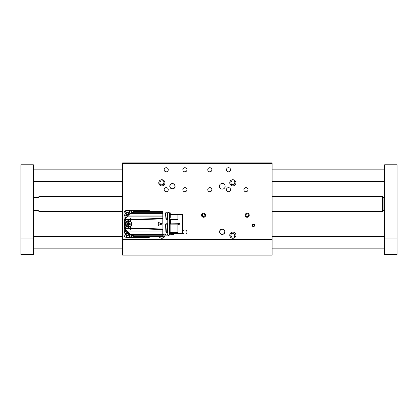 <?xml version="1.0" encoding="UTF-8"?>
<svg xmlns="http://www.w3.org/2000/svg" width="418" height="418" viewBox="0 0 418 418"><rect width="100%" height="100%" fill="white"/><g stroke="black" fill="none" stroke-linecap="round" stroke-linejoin="round"><path stroke-width="0.63" d="M229.748 235.162A3.114 3.114 0 0 0 234.42 237.858A3.114 3.114 0 0 0 234.42 232.46A3.114 3.114 0 0 0 229.748 235.162M159.159 236.719A3.114 3.114 0 0 0 163.26 237.941A3.114 3.114 0 0 0 164.708 233.913M158.741 182.838A3.114 3.114 0 0 0 163.412 185.54A3.114 3.114 0 0 0 163.412 180.142A3.114 3.114 0 0 0 158.741 182.838M229.748 182.838A3.114 3.114 0 0 0 234.42 185.54A3.114 3.114 0 0 0 234.42 180.142A3.114 3.114 0 0 0 229.748 182.838M219.596 231.734A2.68 2.68 0 0 0 223.609 234.054A2.68 2.68 0 0 0 223.609 229.414A2.68 2.68 0 0 0 219.596 231.734M169.765 186.266A2.68 2.68 0 0 0 173.784 188.586A2.68 2.68 0 0 0 173.784 183.946A2.68 2.68 0 0 0 169.765 186.266M174.593 233.625A2.863 2.863 0 0 1 170.309 233.646M225.135 186.266A2.863 2.863 0 0 1 220.84 188.748A2.863 2.863 0 0 1 220.84 183.784A2.863 2.863 0 0 1 225.135 186.266M245.131 215.228A2.053 2.053 0 0 0 248.214 217.01A2.053 2.053 0 0 0 248.214 213.446A2.053 2.053 0 0 0 245.131 215.228M201.533 215.228A2.053 2.053 0 0 0 204.616 217.01A2.053 2.053 0 0 0 204.616 213.446A2.053 2.053 0 0 0 201.533 215.228M182.844 232.047A2.053 2.053 0 0 0 185.926 233.824A2.053 2.053 0 0 0 185.926 230.266A2.053 2.053 0 0 0 182.844 232.047M207.762 169.76A2.053 2.053 0 0 0 210.844 171.542A2.053 2.053 0 0 0 210.844 167.979A2.053 2.053 0 0 0 207.762 169.76M207.762 189.694A2.053 2.053 0 0 0 210.844 191.47A2.053 2.053 0 0 0 210.844 187.912A2.053 2.053 0 0 0 207.762 189.694M182.844 189.694A2.053 2.053 0 0 0 185.926 191.47A2.053 2.053 0 0 0 185.926 187.912A2.053 2.053 0 0 0 182.844 189.694M182.844 169.76A2.053 2.053 0 0 0 185.926 171.542A2.053 2.053 0 0 0 185.926 167.979A2.053 2.053 0 0 0 182.844 169.76M226.446 189.694A2.053 2.053 0 0 0 229.529 191.47A2.053 2.053 0 0 0 229.529 187.912A2.053 2.053 0 0 0 226.446 189.694M226.446 169.76A2.053 2.053 0 0 0 229.529 171.542A2.053 2.053 0 0 0 229.529 167.979A2.053 2.053 0 0 0 226.446 169.76M164.159 169.76A2.053 2.053 0 0 0 167.242 171.542A2.053 2.053 0 0 0 167.242 167.979A2.053 2.053 0 0 0 164.159 169.76M164.159 189.694A2.053 2.053 0 0 0 167.242 191.47A2.053 2.053 0 0 0 167.242 187.912A2.053 2.053 0 0 0 164.159 189.694M243.887 189.694A2.053 2.053 0 0 0 246.97 191.47A2.053 2.053 0 0 0 246.97 187.912A2.053 2.053 0 0 0 243.887 189.694M272.102 239.519L122.615 239.519L122.615 255.09L272.102 255.09L272.102 163.532L122.615 163.532L122.615 162.91L272.102 162.91L272.102 163.532M122.615 239.519L122.615 163.532M252.138 225.318A1.275 1.275 0 0 0 254.055 226.425A1.275 1.275 0 0 0 254.055 224.215A1.275 1.275 0 0 0 252.138 225.318M169.954 186.266A2.492 2.492 0 0 0 173.689 188.424A2.492 2.492 0 0 0 173.689 184.108A2.492 2.492 0 0 0 169.954 186.266M219.779 231.734A2.492 2.492 0 0 0 223.52 233.892A2.492 2.492 0 0 0 223.52 229.576A2.492 2.492 0 0 0 219.779 231.734M169.394 234.848L169.394 213.049L168.585 212.239L167.775 213.049L167.775 234.848L168.585 235.658M182.723 233.04L182.723 214.857M170.523 232.941L177.864 232.941L170.523 232.951L170.523 233.625L182.723 233.38L182.723 214.518L170.262 214.267M169.515 216.676L169.515 219.403M179.923 224.111L178.063 224.539L178.298 223.191L179.923 223.787L179.923 224.111L179.907 223.834L178.277 224.654L179.907 224.064M170.262 214.293L177.864 214.293L177.864 214.565L170.262 214.565M170.262 212.861L170.262 217.407M169.295 233.913L170.1 233.704A1.244 1.244 180 0 1 170.262 233.657L170.523 233.625M177.864 232.941L177.864 223.724L170.142 223.849L170.523 223.844L170.523 219.737L170.1 219.706L170.1 223.729L169.295 223.75M177.864 219.575L170.523 219.737L177.864 219.575L177.864 214.565M178.063 223.358L178.063 224.539M170.262 235.036L170.262 233.657M167.649 234.164L167.524 235.162L165.523 235.162L165.272 233.913L167.775 233.913M169.515 234.164L169.515 235.036M170.142 235.162L169.64 235.162L170.142 235.162M165.397 234.038L162.79 234.038M167.649 233.913L167.524 235.162L165.397 235.036M170.1 233.704L170.1 232.936L169.295 232.878M169.295 223.855L170.142 223.849M177.864 223.886L170.142 223.886L170.142 232.769L177.864 232.769M169.515 224.006L169.515 232.664L170.262 232.518L170.142 232.769M179.907 223.834L178.277 223.243L179.923 223.787M167.649 232.831L167.649 224.006L167.775 232.842L166.589 232.863L166.286 232.512L166.589 232.878L165.894 231.938L165.533 224.137L165.909 223.75L167.775 223.75M167.775 219.612L166.594 219.612L165.998 219.063L165.533 213.985L162.916 213.985L162.916 233.913M170.142 232.92L169.724 232.904L169.724 233.84M167.775 232.826L167.649 232.518L166.505 232.638L165.983 231.959M170.523 219.575L169.295 219.612M170.142 219.544L169.295 219.487M169.515 217.407L169.515 218.891L170.142 218.833L169.515 218.891M162.79 223.949L162.79 211.179L136.399 211.252L162.79 211.252M162.79 229.539L162.79 231.034L162.79 229.038L130.651 227.941L130.651 228.494L162.79 229.539M165.941 218.907L165.533 213.985M165.998 219.063L165.653 212.861L166.192 218.327M166.28 219.455L166.212 218.384M167.649 232.664L167.775 223.855L165.909 223.75M165.533 224.137L165.909 223.87L165.977 231.948M165.956 232.147L166.254 232.659M166.505 232.612L167.524 232.612L167.524 224.085L165.784 224.215L166.395 232.544M167.649 224.085L167.524 232.789M162.79 236.645L136.446 236.645L162.79 236.719L162.79 231.034L127.14 231.034L124.611 228.076L125.855 230.292L126.361 230.396M166.594 219.612L166.385 218.896L167.524 219.001L167.555 219.445L166.594 219.445L166.489 218.781M165.909 223.87L167.67 223.996M165.653 212.861L165.653 213.859M165.784 224.215L165.967 231.891M167.649 217.914L167.665 219.309M137.794 211.179L135.134 211.456L162.79 211.456M131.738 212.678L135.134 211.456L131.822 212.684L162.79 212.684M131.822 212.684L130.646 213.352L162.79 213.352M130.202 213.52L127.589 215.97L162.79 215.97M126.779 216.832A1.991 1.991 0 0 0 127.589 215.97L127.14 216.864L162.79 216.864M127.14 216.864L126.205 217.632L125.228 219.309L125.228 219.654L126.565 219.654A4.671 4.671 0 0 0 124.914 220.85L124.935 220.291L124.564 220.276A3.736 3.736 0 0 1 124.611 219.821L125.228 219.309L127.861 219.309L125.907 220.004L130.275 219.967L130.275 221.305L128.66 220.835L125.541 223.949L128.66 227.063L130.275 226.593L130.275 229.325L130.651 229.325L130.651 226.352C132.151 224.748 132.151 223.144 130.651 221.545L130.651 219.957L162.79 218.854M127.166 219.445L130.275 219.408L130.275 218.572L130.651 218.572L130.651 219.403L162.79 218.358M130.651 219.403L130.651 219.957L130.651 219.403M161.797 224.121L158.051 225.391L158.312 222.334L161.797 223.776L161.797 224.121L158.291 225.506L158.291 222.386L161.776 224.064L158.119 225.391L158.291 222.386L161.761 224.017M127.197 228.463L126.565 228.238A4.671 4.671 0 0 1 124.914 227.047L125.228 228.589L130.275 228.484L130.275 229.325M162.79 231.927L127.589 231.927L127.14 231.034M127.657 232.006A12.456 12.456 0 0 0 127.589 231.927L130.688 234.545L162.79 234.545M162.79 235.214L131.822 235.214L130.688 234.545M131.822 235.214L135.134 236.442L162.79 236.442M136.592 236.682L135.808 236.442M167.649 217.407L167.524 219.393M127.715 215.824A12.456 12.456 0 0 0 127.783 215.745A12.77 12.77 0 0 1 128.493 214.962L131.55 212.684L135.035 211.471M127.129 216.576L125.975 217.501L126.361 217.501M126.147 217.36L124.611 219.821L125.228 219.654M130.275 218.739L130.651 218.739M130.275 219.408L130.275 219.967M128.786 227.188L130.275 226.645L130.275 227.93L128.796 227.894L128.676 227.193C124.392 227.402 124.527 220.343 128.786 220.709L128.796 219.445L128.828 220.709L130.275 221.253M128.828 227.188L128.796 228.453L128.796 227.894L125.907 227.894L124.522 226.54L124.522 221.352L125.907 220.004M127.861 219.309L127.25 219.424M127.192 219.44L126.565 219.654M158.312 225.563L158.051 225.391M161.797 223.776L161.787 224.058M130.275 226.593L130.651 226.352M130.275 221.305L130.651 221.577M128.566 227.063C130.766 226.415 131.774 225.38 131.597 223.949C131.774 222.517 130.766 221.483 128.566 220.835M130.651 229.158L130.275 229.158M125.907 227.894L127.166 228.453M124.564 220.223L124.564 227.622L125.421 229.853L127.129 231.316M127.589 231.927A1.991 1.991 0 0 0 126.779 231.065M128.347 232.784A12.77 12.77 0 0 1 127.783 232.152A12.456 12.456 0 0 0 127.715 232.074M126.372 217.261L124.977 218.719L124.611 219.816M130.651 219.649L130.275 219.649M125.17 220.579L125.17 227.319M124.977 228.014L124.611 228.076A3.736 3.736 0 0 1 124.564 227.622A87.2 87.2 0 0 1 124.522 226.54L124.522 221.352A87.2 87.2 0 0 1 124.564 220.276L125.985 217.585M130.275 228.249L130.651 228.249M128.467 220.96L128.603 220.96C130.244 220.976 131.236 221.974 131.581 223.949C131.236 225.924 130.244 226.922 128.603 226.937A2.989 2.978 -90 0 1 125.625 223.949A2.989 2.978 -90 0 1 128.603 220.96A2.989 2.978 -90 0 1 131.581 223.949A2.989 2.978 -90 0 1 128.603 226.937L126.602 226.284M135.62 211.456L137.647 211.179M126.053 217.668L124.836 219.44M124.836 228.458L125.985 230.313M126.053 230.224L126.147 230.532M128.316 232.753A12.77 12.77 0 0 1 127.678 232.027M126.675 230.992L126.675 230.992A12.456 12.456 0 0 0 126.131 230.522M137.689 236.719L135.62 236.442M134.805 236.416L131.55 235.214L128.404 232.831M124.935 227.606L124.564 227.622L125.975 230.396M126.393 217.245L125.975 217.501L126.33 217.208A12.456 12.456 0 0 0 126.675 216.905L126.743 217.01M127.229 225.009L127.229 222.888L128.018 222.888L128.41 222.204L128.838 222.204L129.235 222.888L130.024 222.888L130.238 223.264L129.841 223.949L130.238 224.633L130.024 225.009L129.235 225.009L128.838 225.694L128.41 225.694L128.018 225.009L127.229 225.009L127.506 223.886L127.218 223.013L128.007 223.013L128.613 222.204L129.115 222.951L130.118 223.202L129.726 223.886L130.014 224.884L129.146 224.884L128.613 225.694L128.112 224.947L127.109 224.696L127.506 224.011L127.229 222.888M130.238 224.633L129.136 224.32L129.935 224.884L129.726 223.886L129.115 223.604L130.045 223.202L129.099 223.573L128.838 222.204M127.14 224.884L127.845 224.32L127.035 224.696M128.577 225.689L128.488 224.696L128.43 225.631M128.43 222.266L128.488 223.202L128.577 222.209M127.035 223.202L127.845 223.573L127.14 223.013M141.388 211.179L134.606 210.954L128.681 214.22A1.745 1.745 0 0 1 127.103 215.228L126.398 215.228L126.597 215.631A13.763 13.763 0 0 0 124.716 219.006L124.109 219.006L124.109 223.949L124.527 226.728M125.834 230.281L127.824 232.69A1.871 1.871 0 0 1 128.822 233.688L129.037 234.19L134.732 236.975L141.388 236.719M143.092 211.179A13.914 13.914 0 0 0 141.117 210.494L131.21 210.494L130.082 211.215L128.849 213.864M145.37 211.179L145.161 210.494L147.157 210.494M129.037 234.19L129.491 235.282A13.914 13.914 0 0 0 134.016 237.403L145.161 237.403L145.37 236.719M129.491 235.282L129.967 236.405M125.107 231.546L127.323 232.481M124.235 223.949L124.109 227.502A13.914 13.914 0 0 0 126.231 232.021M124.109 219.006L124.109 214.356M124.109 233.542L124.109 227.502M126.398 215.228L125.358 215.228A1.244 1.244 0 0 0 124.109 216.472M129.967 211.466L130.082 211.215A1.244 1.244 0 0 1 131.21 210.494L127.971 210.494M141.117 210.494L145.161 210.494M134.016 237.403L127.971 237.403M147.157 237.403L145.161 237.403M130.855 237.351A1.244 1.244 0 0 1 130.066 236.64L131.21 237.403M124.109 230.302L124.872 231.452A1.244 1.244 0 0 1 124.162 230.658M124.183 235.496A2.492 2.492 0 0 0 126.022 237.335M124.183 212.401A2.492 2.492 0 0 1 126.022 210.562M149.111 210.562A2.492 2.492 0 0 1 150.245 211.179M150.245 236.719A2.492 2.492 0 0 1 149.111 237.335M150.125 236.719A3.114 3.114 0 0 1 150.119 236.719A3.114 3.114 0 0 1 145.934 236.719M128.169 233.986L128.174 233.986A1.149 1.149 0 0 1 128.211 234.712M128.201 234.754A1.149 1.149 0 0 1 126.644 235.465L125.99 234.117L127.234 233.27A1.149 1.149 0 0 1 127.673 233.416L127.506 232.972C128.263 233.725 128.483 234.55 128.174 235.454L126.8 235.877L128.159 235.47M126.095 234.968A1.149 1.149 0 0 1 125.99 234.117M128.545 234.801A1.494 1.494 0 0 1 126.711 235.856A1.494 1.494 0 0 1 125.656 234.023A1.494 1.494 0 0 1 127.49 232.967A1.494 1.494 0 0 1 128.545 234.801M129.146 234.456L126.57 236.389L125.071 234.169L127.056 232.366M129.789 235.987A3.114 3.114 0 0 1 124.094 233.605A3.114 3.114 0 0 1 125.525 231.724M127.396 212.37L127.396 212.37A1.149 1.149 0 0 1 128.002 212.772M128.028 212.804A1.149 1.149 0 0 1 127.673 214.481L126.199 214.199L126.262 212.699A1.149 1.149 0 0 1 126.638 212.433L126.189 212.302C127.297 212.443 127.981 212.151 128.577 213.243M126.947 214.622A1.149 1.149 0 0 1 126.199 214.199M128.096 214.596L128.582 213.269L128.096 214.596M128.274 212.558A1.494 1.494 0 0 1 128.028 214.659A1.494 1.494 0 0 1 125.928 214.413A1.494 1.494 0 0 1 126.173 212.313A1.494 1.494 0 0 1 128.274 212.558M126.032 215.228L125.834 211.879L129.131 213.253M124.674 215.432A3.114 3.114 0 0 1 124.658 215.416A3.114 3.114 0 0 1 125.17 211.043A3.114 3.114 0 0 1 129.773 211.884M145.934 211.179A3.114 3.114 0 0 1 150.125 211.179M122.615 216.602L122.861 216.937M272.102 216.602L272.102 216.937L272.102 216.602M272.102 222.423L271.857 222.047M249.191 215.228A2.006 2.006 0 0 0 247.184 213.222A2.006 2.006 0 0 0 245.178 215.228A2.006 2.006 0 0 0 247.184 217.235A2.006 2.006 0 0 0 249.191 215.228M247.905 213.985L246.468 213.985L245.747 215.228L246.468 216.472L247.905 216.472L248.626 215.228L247.905 213.985M247.184 217.235A2.006 2.006 0 0 0 248.924 214.225A2.006 2.006 0 0 0 245.45 214.225A2.006 2.006 0 0 0 247.184 217.235M205.567 215.547A2.006 2.006 0 0 0 203.906 213.248A2.006 2.006 0 0 0 201.607 214.909A2.006 2.006 0 0 0 203.268 217.208A2.006 2.006 0 0 0 205.567 215.547M204.496 214.11L203.075 213.885L202.166 215.004L202.678 216.346L204.099 216.571L205.008 215.458L204.496 214.11M203.268 217.208A2.006 2.006 0 0 0 205.463 214.512A2.006 2.006 0 0 0 202.03 213.964A2.006 2.006 0 0 0 203.268 217.208M254.64 225.124A1.244 1.244 0 0 0 253.219 224.095A1.244 1.244 0 0 0 252.19 225.516A1.244 1.244 0 0 0 253.611 226.546A1.244 1.244 0 0 0 254.64 225.124M253.747 224.445L252.822 224.591L252.493 225.469L253.083 226.19L254.003 226.044L254.337 225.171L253.747 224.445M159.237 236.719A3.046 3.046 0 0 0 163.229 237.879A3.046 3.046 0 0 0 164.635 233.913A3.046 3.046 0 0 1 163.229 237.879A3.046 3.046 0 0 1 159.237 236.719M160.481 236.719L162.691 237.147L163.997 235.433L163.36 233.913M231.253 232.575A3.046 3.046 0 0 0 230.271 236.766A3.046 3.046 0 0 0 234.467 237.748A3.046 3.046 0 0 0 235.449 233.552A3.046 3.046 0 0 0 231.253 232.575A3.046 3.046 0 0 1 235.449 233.552M230.705 235.229L231.844 237.063L234.002 236.99L235.015 235.088L233.876 233.254L231.724 233.328L230.705 235.229M159.859 180.539A3.046 3.046 0 0 0 159.556 184.84A3.046 3.046 0 0 0 163.856 185.137A3.046 3.046 0 0 0 164.154 180.842A3.046 3.046 0 0 0 159.859 180.539M159.739 183.251L161.155 184.881L163.271 184.469L163.976 182.431L162.56 180.801L160.439 181.213L159.739 183.251M164.154 180.842A3.046 3.046 0 0 0 158.976 181.851A3.046 3.046 0 0 0 162.435 185.832A3.046 3.046 0 0 0 164.154 180.842M231.253 180.252A3.046 3.046 0 0 0 230.271 184.448A3.046 3.046 0 0 0 234.467 185.425A3.046 3.046 0 0 0 235.449 181.234A3.046 3.046 0 0 0 231.253 180.252M230.705 182.912L231.844 184.746L234.002 184.672L235.015 182.77L233.876 180.937L231.724 181.01L230.705 182.912M235.449 181.234A3.046 3.046 0 0 0 230.172 181.407A3.046 3.046 0 0 0 232.962 185.885A3.046 3.046 0 0 0 235.449 181.234A3.046 3.046 0 0 0 230.172 181.407A3.046 3.046 0 0 0 232.962 185.885A3.046 3.046 0 0 0 235.449 181.234A3.046 3.046 0 0 0 230.172 181.407A3.046 3.046 0 0 0 232.962 185.885A3.046 3.046 0 0 0 235.449 181.234M33.356 166.024L20.9 166.024L20.9 164.776L33.356 164.776L33.356 254.468L20.9 254.468L20.9 238.897L33.356 238.897M20.9 166.024L20.9 238.897M384.644 197.991L383.896 197.85C382.59 196.648 382.59 196.544 383.896 197.531L384.644 197.599M383.896 197.881L383.896 210.531L384.644 210.432M382.909 211.174L382.527 211.179M383.896 210.186C382.59 211.388 382.59 211.492 383.896 210.5M383.896 197.85C382.59 196.648 382.59 196.544 383.896 197.531M272.102 196.544L382.527 196.544L382.527 211.492L272.102 211.492M33.356 210.432L37.719 210.432C39.673 211.942 39.673 211.811 37.719 210.045M33.356 197.599L37.719 197.599C39.673 196.094 39.673 196.225 37.719 197.991L33.356 197.991M37.719 197.599C39.673 196.094 39.673 196.225 37.719 197.991L37.719 197.599M384.022 197.991L384.022 197.599M397.1 164.776L397.1 166.024L384.644 166.024L384.644 164.776L397.1 164.776M397.1 238.897L397.1 254.468L384.644 254.468L384.644 238.897L397.1 238.897L397.1 166.024M384.644 238.897L384.644 166.024M182.473 233.625L182.473 214.267M177.864 223.844L170.523 223.844M178.11 224.539L178.11 223.358M170.262 214.591L177.864 214.591M170.142 219.393L177.864 219.393M177.864 219.053L170.262 219.053M169.765 232.883L169.295 232.863M170.142 223.886L169.64 223.886M170.262 224.137L177.864 224.137M170.22 232.727L177.864 232.727M169.765 219.481L169.765 223.865M169.64 219.393L169.515 212.861M167.775 232.878L166.589 232.878M170.142 232.612L169.515 232.518L169.64 224.085L170.142 223.959L170.142 232.612M165.779 212.736L167.524 212.736L167.649 218.891L166.599 218.833M126.565 228.238L125.228 228.238M124.977 219.884L124.935 220.291M158.171 225.396L158.171 222.501M131.356 223.949C132.328 227.204 124.925 227.204 125.896 223.949C124.925 220.694 132.328 220.694 131.356 223.949M128.41 225.694L128.112 224.947M128.838 225.694L129.042 224.947L128.472 224.665A0.684 0.684 90 0 0 127.882 224.32L127.929 224.884M130.238 223.264L129.099 224.32A0.684 0.684 90 0 0 128.509 224.665M128.112 222.951L128.509 222.266M127.48 224.053L127.882 224.32M128.08 224.905L128.472 224.665M129.146 224.884L129.099 224.32M127.929 223.013L127.882 223.573A0.684 0.684 90 0 0 128.472 223.233L129.146 223.013M128.472 223.233L128.08 222.993M127.882 223.573L127.48 223.839M127.861 224.288A0.684 0.684 90 0 0 127.861 223.604M129.115 223.604A0.684 0.684 90 0 0 129.115 224.288M128.509 223.233A0.684 0.684 90 0 0 129.099 223.573M134.016 210.494A13.914 13.914 0 0 0 129.397 212.684M141.117 237.403A13.914 13.914 0 0 0 143.092 236.719M126.293 237.419L126.57 236.389M125.834 211.879L125.17 211.043M170.142 212.736L169.64 212.736M131.722 212.689L130.583 213.358M128.556 232.821L130.609 234.54M130.63 234.545L131.722 235.203M135.092 236.442L131.738 235.219M136.399 236.651L135.453 236.41M124.977 218.719L124.653 219.591M125.421 229.853L124.951 229.132M122.615 222.047L122.615 222.423M33.356 248.862L122.615 248.862M272.102 248.862L384.644 248.862M33.356 236.405L122.615 236.405M272.102 236.405L384.644 236.405M33.356 181.595L122.615 181.595M272.102 181.595L384.644 181.595M33.356 169.138L122.615 169.138M272.102 169.138L384.644 169.138M382.527 196.852L382.914 196.852M39.193 211.492L122.615 211.492M39.193 196.544L122.615 196.544"/></g></svg>
